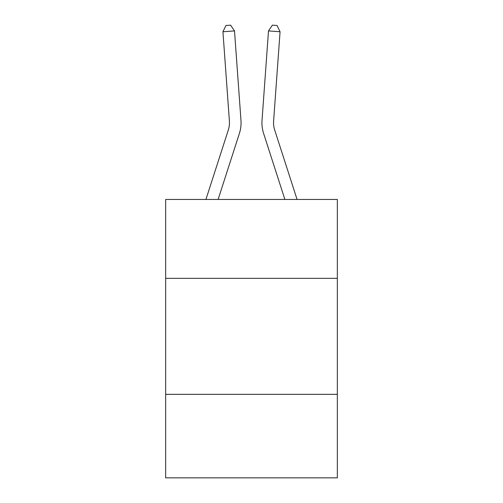 <?xml version="1.0" encoding="UTF-8"?>
<svg xmlns="http://www.w3.org/2000/svg" width="503" height="503" viewBox="0 0 503 503"><rect width="100%" height="100%" fill="white"/><g stroke="black" fill="none" stroke-linecap="round" stroke-linejoin="round"><path stroke-width="0.75" d="M337.337 278.335L337.337 199.452L165.663 199.452L165.663 278.335L337.337 278.335L337.337 477.85L165.663 477.85L165.663 278.335M337.337 394.333L165.663 394.333M240.968 120.292L234.505 30.916L240.968 120.292A34.801 34.801 0 0 1 239.384 133.477L218.113 199.452M297.072 199.452L274.657 129.919A23.201 23.201 0 0 1 273.601 121.129L280.064 31.752L268.495 30.916L262.032 120.292A34.801 34.801 0 0 0 263.616 133.477L284.887 199.452M274.657 129.919A23.201 23.201 0 0 1 273.601 121.129A23.201 23.201 0 0 0 274.657 129.919A23.201 23.201 0 0 1 273.601 121.129A23.201 23.201 0 0 0 274.657 129.919A23.201 23.201 0 0 1 273.601 121.129A23.201 23.201 0 0 0 274.657 129.919A23.201 23.201 0 0 1 273.601 121.129A23.201 23.201 0 0 0 274.657 129.919A23.201 23.201 0 0 1 273.601 121.129A23.201 23.201 0 0 0 274.657 129.919A23.201 23.201 0 0 1 273.601 121.129A23.201 23.201 0 0 0 274.657 129.919A23.201 23.201 0 0 1 273.601 121.129A23.201 23.201 0 0 0 274.657 129.919A23.201 23.201 0 0 1 273.601 121.129A23.201 23.201 0 0 0 274.657 129.919A23.201 23.201 0 0 1 273.601 121.129A23.201 23.201 0 0 0 274.657 129.919A23.201 23.201 0 0 1 273.601 121.129A23.201 23.201 0 0 0 274.657 129.919A23.201 23.201 0 0 1 273.601 121.129A23.201 23.201 0 0 0 274.657 129.919A23.201 23.201 0 0 1 273.601 121.129A23.201 23.201 0 0 0 274.657 129.919A23.201 23.201 0 0 1 273.601 121.129A23.201 23.201 0 0 0 274.657 129.919A23.201 23.201 0 0 1 273.601 121.129A23.201 23.201 0 0 0 274.657 129.919A23.201 23.201 0 0 1 273.601 121.129A23.201 23.201 0 0 0 274.657 129.919A23.201 23.201 0 0 1 273.601 121.129A23.201 23.201 0 0 0 274.657 129.919A23.201 23.201 0 0 1 273.601 121.129A23.201 23.201 0 0 0 274.657 129.919A23.201 23.201 0 0 1 273.601 121.129A23.201 23.201 0 0 0 274.657 129.919A23.201 23.201 0 0 1 273.601 121.129M280.064 31.752L277.027 25.483L272.4 25.15L268.495 30.916L262.032 120.292M205.928 199.452L228.343 129.919A23.201 23.201 0 0 0 229.399 121.129L222.936 31.752L225.973 25.483L230.6 25.15L234.505 30.916L222.936 31.752M228.343 129.919A23.201 23.201 0 0 0 229.399 121.129A23.201 23.201 0 0 1 228.343 129.919A23.201 23.201 0 0 0 229.399 121.129A23.201 23.201 0 0 1 228.343 129.919A23.201 23.201 0 0 0 229.399 121.129A23.201 23.201 0 0 1 228.343 129.919A23.201 23.201 0 0 0 229.399 121.129"/></g></svg>
